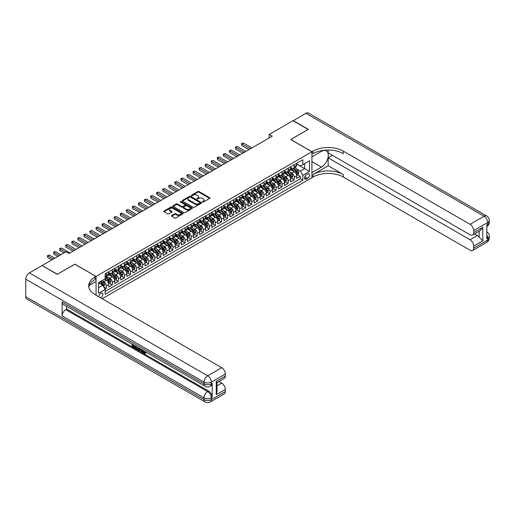 <?xml version="1.0" encoding="UTF-8"?>
<svg xmlns="http://www.w3.org/2000/svg" width="515" height="515" viewBox="0 0 515 515"><rect width="100%" height="100%" fill="white"/><g stroke="black" fill="none" stroke-linecap="round" stroke-linejoin="round"><path stroke-width="0.77" d="M202.556 202.054A0.592 0.341 0 0 0 203.386 202.054L209.714 198.404A0.843 0.483 0 0 0 209.959 198.063A0.843 0.483 0 0 0 209.714 197.721L198.996 191.535A0.843 0.483 0 0 0 197.805 191.535L191.483 195.185A0.592 0.341 0 0 0 192.314 195.668L193.138 195.191A2.691 1.558 0 0 1 196.942 195.191L197.837 195.706A2.691 1.558 0 0 1 198.629 196.807A2.691 1.558 0 0 1 197.837 197.908L197.02 198.378A0.592 0.341 0 0 0 197.85 198.861L198.668 198.391A2.691 1.558 0 0 1 202.479 198.391L203.374 198.906A2.691 1.558 0 0 1 204.159 200A2.691 1.558 0 0 1 203.374 201.101L202.556 201.577A0.592 0.341 0 0 0 202.556 202.054L202.556 201.577M100.721 297.857A2.742 1.584 120 0 0 100.908 297.76A2.742 1.584 120 0 0 102.704 295.34A2.742 1.584 120 0 0 102.279 293.144A2.742 1.584 120 0 0 100.908 293.28A2.742 1.584 120 0 0 98.977 296.852M171.682 215.521A0.843 0.483 0 0 0 171.431 215.862A0.843 0.483 0 0 0 171.682 216.203L174.682 217.942A0.843 0.483 0 0 0 175.873 217.942L182.896 213.886A0.843 0.483 0 0 0 183.147 213.545A0.843 0.483 0 0 0 182.896 213.197L172.184 207.011A0.843 0.483 0 0 0 170.993 207.011L163.97 211.066A0.843 0.483 0 0 0 163.725 211.414A0.843 0.483 0 0 0 163.97 211.755L167.6 213.854A0.843 0.483 0 0 0 168.791 213.854L171.798 212.116A0.843 0.483 0 0 0 172.042 211.774A0.843 0.483 0 0 0 171.798 211.427L169.995 210.39A2.253 1.3 0 0 1 169.338 209.47A2.253 1.3 0 0 1 170.729 208.272A2.253 1.3 0 0 1 173.182 208.549L180.237 212.624A2.253 1.3 0 0 1 180.894 213.545A2.253 1.3 0 0 1 179.503 214.742A2.253 1.3 0 0 1 177.051 214.459L175.873 213.783A0.843 0.483 0 0 0 174.682 213.783L171.682 215.521L171.682 216.203L174.682 214.485L174.682 213.783M74.836 264.221L57.403 274.218L42.243 265.676M74.836 264.15L96.06 276.407L311.929 151.777L311.929 177.681L102.247 298.739M42.243 265.463L66.042 251.726L69.074 253.477L272.21 136.198L269.178 134.447L292.977 120.703L308.137 129.458L290.705 139.52L311.929 151.777M193.196 207.255A0.843 0.483 0 0 0 194.387 207.255L201.41 203.2A0.843 0.483 0 0 0 201.655 202.859A0.843 0.483 0 0 0 201.41 202.511L190.698 196.324A0.843 0.483 0 0 0 189.507 196.324L182.484 200.38A0.843 0.483 0 0 0 182.233 200.728A0.843 0.483 0 0 0 182.484 201.069L193.196 207.255M180.662 202.183A0.592 0.341 0 0 1 181.261 202.266L181.261 201.565L192.153 207.854A0.843 0.483 0 0 1 192.398 208.202A0.843 0.483 0 0 1 192.153 208.543L185.13 212.598A0.843 0.483 0 0 1 183.939 212.598L173.227 206.412L176.233 204.687L176.233 203.992L173.227 205.723A0.843 0.483 0 0 0 172.982 206.071A0.843 0.483 0 0 0 173.227 206.412L173.227 205.723M176.233 204.687A0.843 0.483 0 0 1 177.424 204.687L177.424 203.992A0.843 0.483 0 0 0 176.233 203.992M177.424 203.992L181.769 206.496A0.843 0.483 0 0 0 182.96 206.496L184.949 205.35A0.843 0.483 0 0 0 185.2 205.002A0.843 0.483 0 0 0 184.949 204.661L180.43 202.047A0.592 0.341 0 0 1 181.261 201.565M104.989 289.14L106.245 288.413L103.727 286.958M102.298 280.778L103.818 281.654A3.431 1.983 60 0 1 106.245 285.857L108.671 284.454L108.671 287.01L112.309 284.911L109.553 283.321M108.362 277.276L109.882 278.158A3.431 1.983 60 0 1 112.309 282.355L114.736 280.958L114.736 283.514L118.373 281.409L115.611 279.819M114.427 273.774L115.946 274.656A3.431 1.983 60 0 1 118.373 278.853L120.8 277.456L120.8 280.012L124.437 277.907L121.675 276.317M120.491 270.272L122.01 271.154A3.431 1.983 60 0 1 124.437 275.351L126.864 273.954L126.864 276.51L130.501 274.411L127.739 272.815M126.555 266.776L128.074 267.652A3.431 1.983 60 0 1 130.501 271.856L132.928 270.452L132.928 273.008L136.565 270.909L133.803 269.313M132.619 263.274L134.138 264.15A3.431 1.983 60 0 1 136.565 268.354L138.992 266.95L138.992 269.506L142.629 267.407L139.868 265.817M138.677 259.772L140.202 260.648A3.431 1.983 60 0 1 142.629 264.852L145.056 263.455L145.056 266.01L148.693 263.905L145.932 262.315M144.741 256.27L146.266 257.152A3.431 1.983 60 0 1 148.693 261.35L151.114 259.953L151.114 262.508L154.758 260.403L151.996 258.813M150.805 252.768L152.331 253.65A3.431 1.983 60 0 1 154.758 257.848L157.178 256.451L157.178 259.006L160.822 256.908L158.06 255.311M156.869 249.266L158.395 250.148A3.431 1.983 60 0 1 160.822 254.352L163.242 252.949L163.242 255.504L166.879 253.406L164.124 251.809M162.933 245.771L164.459 246.646A3.431 1.983 60 0 1 166.879 250.85L169.306 249.447L169.306 252.002L172.943 249.904L170.188 248.307M168.997 242.269L170.523 243.144A3.431 1.983 60 0 1 172.943 247.348L175.37 245.945L175.37 248.5L179.008 246.402L176.252 244.812M175.061 238.767L176.587 239.649A3.431 1.983 60 0 1 179.008 243.846L181.434 242.449L181.434 245.005L185.072 242.9L182.316 241.31M181.126 235.265L182.651 236.147A3.431 1.983 60 0 1 185.072 240.344L187.499 238.947L187.499 241.503L191.136 239.398L188.381 237.808M187.19 231.763L188.709 232.645A3.431 1.983 60 0 1 191.136 236.842L193.563 235.445L193.563 238.001L197.2 235.902L194.445 234.306M193.254 228.267L194.773 229.143A3.431 1.983 60 0 1 197.2 233.347L199.627 231.943L199.627 234.499L203.264 232.4L200.509 230.804M199.318 224.765L200.837 225.641A3.431 1.983 60 0 1 203.264 229.845L205.691 228.441L205.691 230.997L209.328 228.898L206.567 227.308M205.382 221.263L206.901 222.139A3.431 1.983 60 0 1 209.328 226.343L211.755 224.939L211.755 227.495L215.392 225.396L212.631 223.806M211.446 217.761L212.965 218.643A3.431 1.983 60 0 1 215.392 222.841L217.819 221.444L217.819 223.999L221.456 221.894L218.695 220.304M217.51 214.259L219.03 215.141A3.431 1.983 60 0 1 221.456 219.339L223.883 217.942L223.883 220.497L227.521 218.399L224.759 216.802M223.574 210.757L225.094 211.639A3.431 1.983 60 0 1 227.521 215.843L229.948 214.44L229.948 216.995L233.585 214.897L230.823 213.3M229.632 207.262L231.158 208.137A3.431 1.983 60 0 1 233.585 212.341L236.012 210.938L236.012 213.493L239.649 211.395L236.887 209.798M235.696 203.76L237.222 204.635A3.431 1.983 60 0 1 239.649 208.839L242.069 207.436L242.069 209.991L245.713 207.893L242.951 206.303M241.76 200.258L243.286 201.133A3.431 1.983 60 0 1 245.713 205.337L248.133 203.94L248.133 206.496L251.777 204.391L249.015 202.801M247.824 196.756L249.35 197.638A3.431 1.983 60 0 1 251.777 201.835L254.198 200.438L254.198 202.994L257.835 200.889L255.08 199.299M253.889 193.254L255.414 194.136A3.431 1.983 60 0 1 257.835 198.333L260.262 196.936L260.262 199.492L263.899 197.393L261.144 195.797M259.953 189.752L261.478 190.634A3.431 1.983 60 0 1 263.899 194.837L266.326 193.434L266.326 195.99L269.963 193.891L267.208 192.295M266.017 186.256L267.543 187.132A3.431 1.983 60 0 1 269.963 191.335L272.39 189.932L272.39 192.488L276.027 190.389L273.272 188.799M272.081 182.754L273.607 183.63A3.431 1.983 60 0 1 276.027 187.833L278.454 186.43L278.454 188.986L282.091 186.887L279.336 185.297M278.145 179.252L279.664 180.134A3.431 1.983 60 0 1 282.091 184.331L284.518 182.934L284.518 185.49L288.155 183.385L285.4 181.795M284.209 175.75L285.728 176.632A3.431 1.983 60 0 1 288.155 180.829L290.582 179.432L290.582 181.988L294.22 179.889L294.22 177.334A3.431 1.983 -120 0 0 291.793 173.13L290.273 172.248M291.464 178.293L294.22 179.889M108.671 284.454A3.431 1.983 -120 0 0 106.245 280.257L104.429 279.207M114.736 280.958A3.431 1.983 -120 0 0 112.309 276.755L108.562 274.592M120.8 277.456A3.431 1.983 -120 0 0 118.373 273.253L114.626 271.09M126.864 273.954A3.431 1.983 -120 0 0 124.437 269.751L120.684 267.588M132.928 270.452A3.431 1.983 -120 0 0 130.501 266.255L126.748 264.086M138.992 266.95A3.431 1.983 -120 0 0 136.565 262.753L132.812 260.584M145.056 263.455A3.431 1.983 -120 0 0 142.629 259.251L138.876 257.088M151.114 259.953A3.431 1.983 -120 0 0 148.693 255.749L144.94 253.586M157.178 256.451A3.431 1.983 -120 0 0 154.758 252.247L151.004 250.084M163.242 252.949A3.431 1.983 -120 0 0 160.822 248.745L157.069 246.582M169.306 249.447A3.431 1.983 -120 0 0 166.879 245.249L163.133 243.08M175.37 245.945A3.431 1.983 -120 0 0 172.943 241.747L169.197 239.584M181.434 242.449A3.431 1.983 -120 0 0 179.008 238.245L175.261 236.082M187.499 238.947A3.431 1.983 -120 0 0 185.072 234.743L181.325 232.58M193.563 235.445A3.431 1.983 -120 0 0 191.136 231.241L187.389 229.078M199.627 231.943A3.431 1.983 -120 0 0 197.2 227.746L193.453 225.576M205.691 228.441A3.431 1.983 -120 0 0 203.264 224.244L199.517 222.074M211.755 224.939A3.431 1.983 -120 0 0 209.328 220.742L205.582 218.579M217.819 221.444A3.431 1.983 -120 0 0 215.392 217.24L211.639 215.077M223.883 217.942A3.431 1.983 -120 0 0 221.456 213.738L217.703 211.575M229.948 214.44A3.431 1.983 -120 0 0 227.521 210.236L223.768 208.073M236.012 210.938A3.431 1.983 -120 0 0 233.585 206.74L229.832 204.571M242.069 207.436A3.431 1.983 -120 0 0 239.649 203.238L235.896 201.069M248.133 203.94A3.431 1.983 -120 0 0 245.713 199.736L241.96 197.573M254.198 200.438A3.431 1.983 -120 0 0 251.777 196.234L248.024 194.071M260.262 196.936A3.431 1.983 -120 0 0 257.835 192.732L254.088 190.569M266.326 193.434A3.431 1.983 -120 0 0 263.899 189.237L260.152 187.067M272.39 189.932A3.431 1.983 -120 0 0 269.963 185.735L266.216 183.565M278.454 186.43A3.431 1.983 -120 0 0 276.027 182.233L272.281 180.07M284.518 182.934A3.431 1.983 -120 0 0 282.091 178.731L278.345 176.568M290.582 179.432A3.431 1.983 -120 0 0 288.155 175.229L284.409 173.066M307.745 173.935L306.406 174.707A2.659 1.532 120 0 0 304.674 177.051A2.659 1.532 120 0 0 305.08 179.175A2.659 1.532 120 0 0 306.406 179.046L307.745 178.274A2.659 1.532 120 0 0 309.476 175.93A2.659 1.532 120 0 0 309.071 173.806A2.659 1.532 120 0 0 307.745 173.935M96.06 295.166L96.06 276.407M98.481 287.679L102.73 285.226L105.157 289.43L105.157 294.329L302.833 180.199L302.833 175.3L300.406 171.102L296.337 168.753M105.157 289.43L98.481 293.28L98.481 282.638L105.157 278.782L105.157 273.883L302.833 159.759L302.833 164.658L309.502 160.809L309.502 171.45L302.833 175.3M108.671 272.416L109.882 273.111A3.431 1.983 60 0 0 111.601 273.285L114.027 271.881A3.431 1.983 -120 0 0 114.736 270.311L114.736 268.354M114.736 268.914L115.946 269.615A3.431 1.983 60 0 0 117.665 269.783L120.085 268.379A3.431 1.983 -120 0 0 120.8 266.815L120.8 264.852M120.8 265.412L122.01 266.113A3.431 1.983 60 0 0 123.729 266.281L126.149 264.884A3.431 1.983 -120 0 0 126.864 263.313L126.864 261.35M126.864 261.91L128.074 262.611A3.431 1.983 60 0 0 129.793 262.779L132.213 261.382A3.431 1.983 -120 0 0 132.928 259.811L132.928 257.848M132.928 258.408L134.138 259.109A3.431 1.983 60 0 0 135.851 259.283L138.278 257.88A3.431 1.983 -120 0 0 138.992 256.309L138.992 254.352M138.992 254.912L140.202 255.607A3.431 1.983 60 0 0 141.915 255.781L144.342 254.378A3.431 1.983 -120 0 0 145.056 252.807L145.056 250.85M145.056 251.41L146.266 252.112A3.431 1.983 60 0 0 147.979 252.279L150.406 250.876A3.431 1.983 -120 0 0 151.114 249.305L151.114 247.348M151.114 247.908L152.331 248.61A3.431 1.983 60 0 0 154.043 248.777L156.47 247.38A3.431 1.983 -120 0 0 157.178 245.81L157.178 243.846M157.178 244.406L158.395 245.108A3.431 1.983 60 0 0 160.107 245.275L162.534 243.878A3.431 1.983 -120 0 0 163.242 242.308L163.242 240.344M163.242 240.904L164.459 241.606A3.431 1.983 60 0 0 166.171 241.773L168.598 240.376A3.431 1.983 -120 0 0 169.306 238.805L169.306 236.842M169.306 237.402L170.523 238.104A3.431 1.983 60 0 0 172.235 238.278L174.662 236.874A3.431 1.983 -120 0 0 175.37 235.304L175.37 233.347M175.37 233.907L176.587 234.602A3.431 1.983 60 0 0 178.299 234.776L180.726 233.372A3.431 1.983 -120 0 0 181.434 231.802L181.434 229.845M181.434 230.405L182.651 231.106A3.431 1.983 60 0 0 184.364 231.274L186.791 229.87A3.431 1.983 -120 0 0 187.499 228.306L187.499 226.343M187.499 226.903L188.709 227.604A3.431 1.983 60 0 0 190.428 227.772L192.855 226.375A3.431 1.983 -120 0 0 193.563 224.804L193.563 222.841M193.563 223.401L194.773 224.102A3.431 1.983 60 0 0 196.492 224.27L198.919 222.873A3.431 1.983 -120 0 0 199.627 221.302L199.627 219.339M199.627 219.899L200.837 220.6A3.431 1.983 60 0 0 202.556 220.774L204.983 219.371A3.431 1.983 -120 0 0 205.691 217.8L205.691 215.843M205.691 216.403L206.901 217.098A3.431 1.983 60 0 0 208.62 217.272L211.041 215.869A3.431 1.983 -120 0 0 211.755 214.298L211.755 212.341M211.755 212.901L212.965 213.596A3.431 1.983 60 0 0 214.684 213.77L217.105 212.367A3.431 1.983 -120 0 0 217.819 210.796L217.819 208.839M217.819 209.399L219.03 210.101A3.431 1.983 60 0 0 220.748 210.268L223.169 208.871A3.431 1.983 -120 0 0 223.883 207.3L223.883 205.337M223.883 205.897L225.094 206.599A3.431 1.983 60 0 0 226.806 206.766L229.233 205.369A3.431 1.983 -120 0 0 229.948 203.798L229.948 201.835M229.948 202.395L231.158 203.097A3.431 1.983 60 0 0 232.87 203.264L235.297 201.867A3.431 1.983 -120 0 0 236.012 200.296L236.012 198.333M236.012 198.893L237.222 199.595A3.431 1.983 60 0 0 238.934 199.769L241.361 198.365A3.431 1.983 -120 0 0 242.069 196.794L242.069 194.837M242.069 195.397L243.286 196.093A3.431 1.983 60 0 0 244.998 196.267L247.425 194.863A3.431 1.983 -120 0 0 248.133 193.292L248.133 191.335M248.133 191.895L249.35 192.597A3.431 1.983 60 0 0 251.063 192.764L253.489 191.361A3.431 1.983 -120 0 0 254.198 189.797L254.198 187.833M254.198 188.393L255.414 189.095A3.431 1.983 60 0 0 257.127 189.263L259.554 187.866A3.431 1.983 -120 0 0 260.262 186.295L260.262 184.331M260.262 184.891L261.478 185.593A3.431 1.983 60 0 0 263.191 185.761L265.618 184.364A3.431 1.983 -120 0 0 266.326 182.793L266.326 180.829M266.326 181.389L267.543 182.091A3.431 1.983 60 0 0 269.255 182.259L271.682 180.862A3.431 1.983 -120 0 0 272.39 179.291L272.39 177.327M272.39 177.894L273.607 178.589A3.431 1.983 60 0 0 275.319 178.763L277.746 177.36A3.431 1.983 -120 0 0 278.454 175.789L278.454 173.832M278.454 174.392L279.664 175.087A3.431 1.983 60 0 0 281.383 175.261L283.81 173.858A3.431 1.983 -120 0 0 284.518 172.287L284.518 170.33M284.518 170.89L285.728 171.592A3.431 1.983 60 0 0 287.447 171.759L289.874 170.362A3.431 1.983 -120 0 0 290.582 168.791L290.582 166.828M105.157 291.387L300.284 178.731L300.284 176.388L296.646 178.486L296.646 175.93A3.431 1.983 -120 0 0 294.22 171.727L290.473 169.564M290.582 167.388L291.793 168.09A3.431 1.983 -120 0 0 293.511 168.257A3.431 1.983 -120 0 0 294.22 166.686L294.22 164.729M293.511 168.257L295.938 166.86A3.431 1.983 -120 0 0 296.646 165.289L296.646 163.326M106.245 273.253L106.245 275.216A3.431 1.983 60 0 1 105.536 276.787A3.431 1.983 60 0 1 105.157 276.922M105.536 276.787L107.963 275.383A3.431 1.983 -120 0 0 108.671 273.813L108.671 271.856M112.309 269.751L112.309 271.714A3.431 1.983 60 0 1 111.601 273.285M118.373 266.255L118.373 268.212A3.431 1.983 60 0 1 117.665 269.783M124.437 262.753L124.437 264.71A3.431 1.983 60 0 1 123.729 266.281M130.501 259.251L130.501 261.208A3.431 1.983 60 0 1 129.793 262.779M136.565 255.749L136.565 257.712A3.431 1.983 60 0 1 135.851 259.283M142.629 252.247L142.629 254.21A3.431 1.983 60 0 1 141.915 255.781M148.693 248.745L148.693 250.708A3.431 1.983 60 0 1 147.979 252.279M154.758 245.249L154.758 247.206A3.431 1.983 60 0 1 154.043 248.777M160.822 241.747L160.822 243.704A3.431 1.983 60 0 1 160.107 245.275M166.879 238.245L166.879 240.209A3.431 1.983 60 0 1 166.171 241.773M172.943 234.743L172.943 236.707A3.431 1.983 60 0 1 172.235 238.278M179.008 231.241L179.008 233.205A3.431 1.983 60 0 1 178.299 234.776M185.072 227.746L185.072 229.703A3.431 1.983 60 0 1 184.364 231.274M191.136 224.244L191.136 226.201A3.431 1.983 60 0 1 190.428 227.772M197.2 220.742L197.2 222.699A3.431 1.983 60 0 1 196.492 224.27M203.264 217.24L203.264 219.203A3.431 1.983 60 0 1 202.556 220.774M209.328 213.738L209.328 215.701A3.431 1.983 60 0 1 208.62 217.272M215.392 210.236L215.392 212.199A3.431 1.983 60 0 1 214.684 213.77M221.456 206.74L221.456 208.697A3.431 1.983 60 0 1 220.748 210.268M227.521 203.238L227.521 205.195A3.431 1.983 60 0 1 226.806 206.766M233.585 199.736L233.585 201.693A3.431 1.983 60 0 1 232.87 203.264M239.649 196.234L239.649 198.198A3.431 1.983 60 0 1 238.934 199.769M245.713 192.732L245.713 194.696A3.431 1.983 60 0 1 244.998 196.267M251.777 189.23L251.777 191.194A3.431 1.983 60 0 1 251.063 192.764M257.835 185.735L257.835 187.692A3.431 1.983 60 0 1 257.127 189.263M263.899 182.233L263.899 184.19A3.431 1.983 60 0 1 263.191 185.761M269.963 178.731L269.963 180.694A3.431 1.983 60 0 1 269.255 182.259M276.027 175.229L276.027 177.192A3.431 1.983 60 0 1 275.319 178.763M282.091 171.727L282.091 173.69A3.431 1.983 60 0 1 281.383 175.261M288.155 168.231L288.155 170.188A3.431 1.983 60 0 1 287.447 171.759M288.155 180.829L288.155 183.385M282.091 184.331L282.091 186.887M276.027 187.833L276.027 190.389M269.963 191.335L269.963 193.891M263.899 194.837L263.899 197.393M257.835 198.333L257.835 200.889M251.777 201.835L251.777 204.391M245.713 205.337L245.713 207.893M239.649 208.839L239.649 211.395M233.585 212.341L233.585 214.897M227.521 215.843L227.521 218.399M221.456 219.339L221.456 221.894M215.392 222.841L215.392 225.396M209.328 226.343L209.328 228.898M203.264 229.845L203.264 232.4M197.2 233.347L197.2 235.902M191.136 236.842L191.136 239.398M185.072 240.344L185.072 242.9M179.008 243.846L179.008 246.402M172.943 247.348L172.943 249.904M166.879 250.85L166.879 253.406M160.822 254.352L160.822 256.908M154.758 257.848L154.758 260.403M148.693 261.35L148.693 263.905M142.629 264.852L142.629 267.407M136.565 268.354L136.565 270.909M130.501 271.856L130.501 274.411M124.437 275.351L124.437 277.907M118.373 278.853L118.373 281.409M112.309 282.355L112.309 284.911M106.245 285.857L106.245 288.413M102.73 285.226L98.481 282.774M300.406 171.102L304.648 168.65L304.648 163.609L309.502 160.809M296.646 164.028L309.502 171.45M296.646 163.886L300.406 166.055L302.833 164.658M269.178 134.447L269.178 137.949M297.522 174.791L300.284 176.388M300.284 178.731L302.833 180.199M202.788 202.138L203.374 201.803A2.691 1.558 0 0 0 204.159 200.702L204.159 200M198.629 196.807L198.629 197.509A2.691 1.558 0 0 1 197.837 198.61L197.251 198.945M209.714 197.721L209.714 198.404L198.996 192.23A0.843 0.483 0 0 0 197.805 192.23L191.722 195.745M201.41 202.511L201.41 203.2L190.698 197.026A0.843 0.483 0 0 0 189.507 197.026L182.49 201.075M199.923 203.097A0.592 0.341 0 0 0 199.923 202.614L190.518 197.187A0.592 0.341 0 0 0 189.681 197.187L188.818 197.683A2.691 1.558 0 0 0 188.033 198.784A2.691 1.558 0 0 0 188.818 199.884L195.249 203.592A2.691 1.558 0 0 0 199.06 203.592L199.923 203.097L199.923 203.798A0.592 0.341 0 0 0 200.09 203.554L200.09 202.859M188.033 198.784L188.033 199.485A2.691 1.558 0 0 0 188.818 200.586L188.818 199.884M199.923 203.798L199.06 204.294A2.691 1.558 0 0 1 195.249 204.294L188.818 200.586M177.424 204.687L181.769 207.197A0.843 0.483 0 0 0 182.96 207.197L184.949 206.045A0.843 0.483 0 0 0 185.2 205.704L185.2 205.002M181.261 202.266L192.14 208.549M186.276 209.103A2.253 1.3 0 0 0 188.728 209.38A2.253 1.3 0 0 0 190.119 208.182A2.253 1.3 0 0 0 189.462 207.262L186.977 205.826A0.843 0.483 0 0 0 185.786 205.826L183.791 206.978A0.843 0.483 0 0 0 183.546 207.32A0.843 0.483 0 0 0 183.791 207.667L186.276 209.103L186.276 209.798A2.253 1.3 0 0 0 188.728 210.081A2.253 1.3 0 0 0 190.119 208.884L190.119 208.182M183.546 207.32L183.546 208.021A0.843 0.483 0 0 0 183.791 208.369L183.791 207.667M186.276 209.798L183.791 208.369M180.894 213.545L180.894 214.24A2.253 1.3 0 0 1 179.503 215.444A2.253 1.3 0 0 1 177.051 215.161L175.873 214.485A0.843 0.483 0 0 0 174.682 214.485M169.338 209.47L169.338 210.172A2.253 1.3 0 0 0 169.995 211.092L169.995 210.39M171.798 211.427L171.798 212.116L169.995 211.092M182.896 213.197L182.896 213.886L172.184 207.712A0.843 0.483 0 0 0 170.993 207.712L163.982 211.762M296.595 175.332L298.159 174.424L298.771 172.673A2.272 1.313 -120 0 0 297.882 170.542L295.114 167.33M294.554 171.952L291.271 168.148A6.56 3.785 -120 0 0 290.582 167.427M292.758 170.883L290.917 168.759A5.446 3.142 -120 0 0 290.582 168.392M251.893 147.921L243.318 142.97L241.799 143.846L241.799 145.597L248.861 149.672M293.202 168.379L296.003 171.624A2.272 1.313 60 0 1 296.814 173.195L297.541 172.77A2.272 1.313 -120 0 0 296.73 171.205L293.962 167.999M293.363 168.328L296.376 171.817A1.159 0.67 60 0 1 296.666 172.268L297.541 172.77M241.799 145.597L241.464 143.653L250.38 148.796M241.464 143.653L243.318 142.97M293.157 120.813L305.833 113.281L484.106 216.21A5.144 2.968 120 0 1 486.675 215.952A5.144 5.144 0 0 1 489.25 220.407A5.144 2.968 180 0 1 487.744 222.506L473.703 230.611A5.144 2.968 -120 0 0 470.066 224.315L484.106 216.21A5.144 2.968 60 0 1 487.744 222.506L487.744 224.257L486.836 224.785L486.836 238.786L487.744 238.265L487.744 240.016A5.144 2.968 60 0 1 486.675 242.372L472.641 250.47A5.144 2.968 -120 0 0 473.703 248.121L487.744 240.016A5.144 2.968 0 0 0 489.25 237.911A5.144 5.144 0 0 1 486.675 242.372M293.157 120.6L308.318 129.349L290.763 139.559M311.929 172.538L321.476 167.092A9.65 5.568 120 0 0 327.778 158.588A9.65 5.568 120 0 0 326.298 150.856A9.65 5.568 120 0 0 321.476 151.339L311.987 156.817L311.987 151.738L313.017 151.146A21.437 12.379 180 0 1 343.338 151.146L470.066 224.315M311.987 172.57L311.987 177.643L313.017 177.051A21.437 12.379 180 0 1 343.338 177.051L470.066 250.219A5.144 2.968 -120 0 0 472.641 250.47M328.177 165.779L313.017 174.527A21.437 12.379 180 0 1 343.338 174.527L328.177 165.779L328.177 157.828L332.484 155.343M328.177 150.039L328.177 152.858L470.066 234.782A5.144 2.968 -120 0 0 472.641 235.033A5.144 2.968 -120 0 0 473.703 232.677L482.8 227.43L482.8 240.801L479.162 237.164L479.162 231.267M482.8 240.801L473.703 246.054L473.703 248.121M473.703 246.054A5.144 2.968 -120 0 0 470.066 239.752L477.341 235.548A5.144 2.968 60 0 1 479.162 237.164M328.177 157.828L470.066 239.752M305.833 113.281A5.144 2.968 -60 0 1 308.408 113.03L486.675 215.952M290.763 139.488L311.987 151.738M473.703 230.611L473.703 232.677M474.547 233.932L477.341 235.548M313.017 151.146L313.017 153.663A21.437 12.379 180 0 1 343.338 153.663L343.338 151.146M472.641 235.033L480.077 230.739L482.8 227.43M142.81 350.264L142.758 350.773L143.228 350.503L144.792 352.994M142.758 350.773L143.885 353.123L145.391 352.382L145.906 352.814L144.992 353.773L143.936 353.638L142.288 349.962M139.842 349.93L139.121 350.805L138.58 350.49L139.494 348.346M141.805 349.685L142.533 352.215L142.043 352.492L141.503 352.176L141.084 350.644L139.539 349.749L139.121 350.805M133.076 345.378L133.076 346.267L135.226 347.509L135.226 347.992L134.737 348.275L132.078 346.737L132.078 344.065M134.988 345.745L134.505 346.202L132.593 345.095L132.593 346.55L133.076 346.267M62.135 301.945L204.024 383.862A5.144 2.968 120 0 0 205.086 386.218L63.197 304.301A5.144 2.968 -60 0 1 62.135 301.945L62.135 315.946A5.144 2.968 -60 0 1 65.772 309.644L66.68 309.122L208.569 391.04A5.144 2.968 60 0 1 212.206 397.342L212.206 383.34A5.144 2.968 60 0 1 211.144 385.69L210.236 386.218A5.144 2.968 -120 0 0 211.298 383.862L212.206 383.34M66.68 309.122L66.68 306.309M138.908 348.011L138.406 349.382L136.739 349.428L135.439 348.674L135.439 346.003M57.223 274.321L74.778 264.189L95.996 276.439L94.966 277.031A21.437 12.379 -0 0 0 88.689 285.786A21.437 12.379 -0 0 0 94.966 294.541L221.701 367.704A5.144 2.968 60 0 1 225.338 374.006L211.298 382.111L211.298 383.862A5.144 2.968 -0 0 1 204.024 383.862L204.024 382.111L25.75 279.188A5.144 2.968 -60 0 1 29.387 272.886L42.063 265.566L57.223 274.321M95.996 276.439L95.996 281.518L89.295 285.387M216.242 381.325L216.995 382.465L216.995 391.458L216.242 394.696L216.242 381.325L225.338 376.072L225.338 374.006M225.338 376.072A5.144 2.968 60 0 1 224.27 378.428L216.995 382.632M25.75 296.692L204.024 399.614A5.144 2.968 120 0 0 205.086 401.97L26.819 299.048A5.144 2.968 -60 0 1 25.75 296.692L25.75 279.188M218.901 381.531L221.701 383.147A5.144 2.968 60 0 1 225.338 389.449L216.242 394.696M212.206 397.342L211.298 397.863L211.298 399.614L225.338 391.509L225.338 389.449M225.338 391.509A5.144 2.968 60 0 1 224.27 393.866L210.236 401.97A5.144 2.968 -120 0 0 211.298 399.614A5.144 2.968 -0 0 1 204.024 399.614L204.024 397.863L62.135 315.946M94.966 277.031L94.966 279.555A21.437 12.379 -0 0 0 88.799 287.048M132.593 346.55L134.737 347.786L135.226 347.509M134.737 347.786L134.737 348.275M132.593 344.361L134.718 345.591M134.505 345.713L134.505 346.202M138.387 347.709L137.917 349.666M135.954 346.299L135.954 348.488L137.563 349.119L137.872 347.413M138.426 348.275L138.895 348.005M136.436 346.582L136.436 348.211L138.046 348.842M135.954 348.488L136.436 348.211M136.7 348.919L137.183 348.642M141.129 349.292L142.043 352.492M139.977 348.629L139.694 349.357L140.93 350.071L140.647 349.016M140.286 348.803L140.756 349.408M139.694 349.357L140.177 349.073M143.885 353.123L144.374 352.846M144.593 353.213L144.908 352.659L145.417 353.097L145.906 352.814M145.417 353.097L144.992 353.773M290.531 178.834L292.095 177.926L292.707 176.175A2.272 1.313 -120 0 0 291.818 174.044L289.05 170.832M288.497 175.454L285.207 171.649A6.56 3.785 -120 0 0 284.518 170.929M286.694 174.385L284.853 172.255A5.446 3.142 -120 0 0 284.518 171.888M245.829 151.423L237.254 146.472L235.735 147.348L235.735 149.099L242.797 153.174M287.138 171.881L289.939 175.126A2.272 1.313 60 0 1 290.75 176.69L291.477 176.272A2.272 1.313 -120 0 0 290.666 174.707L287.898 171.501M287.299 171.83L290.312 175.312A1.159 0.67 60 0 1 290.602 175.77L291.477 176.272M235.735 149.099L235.4 147.155L244.316 152.298M235.4 147.155L237.254 146.472M284.467 182.329L286.031 181.428L286.643 179.677A2.272 1.313 -120 0 0 285.754 177.54L282.986 174.334M282.432 178.95L279.143 175.151A6.56 3.785 -120 0 0 278.454 174.43M280.63 177.887L278.789 175.757A5.446 3.142 -120 0 0 278.454 175.39M239.771 154.925L231.19 149.974L229.671 150.85L229.671 152.595L236.739 156.676M281.074 175.383L283.874 178.628A2.272 1.313 60 0 1 284.686 180.192L285.413 179.774A2.272 1.313 -120 0 0 284.602 178.209L281.834 174.997M281.235 175.332L284.248 178.814A1.159 0.67 60 0 1 284.544 179.272L285.413 179.774M229.671 152.595L229.336 150.657L238.252 155.8M229.336 150.657L231.19 149.974M278.403 185.831L279.973 184.93L280.578 183.179A2.272 1.313 -120 0 0 279.69 181.042L276.922 177.836M276.368 182.452L273.079 178.647A6.56 3.785 -120 0 0 272.39 177.926M274.566 181.383L272.725 179.259A5.446 3.142 -120 0 0 272.39 178.892M233.707 158.427L225.126 153.47L223.607 154.346L223.607 156.096L230.675 160.178M275.01 178.885L277.81 182.13A2.272 1.313 60 0 1 278.621 183.694L279.349 183.276A2.272 1.313 -120 0 0 278.538 181.711L275.77 178.499M275.177 178.834L278.184 182.316A1.159 0.67 60 0 1 278.48 182.767L279.349 183.276M223.607 156.096L223.272 154.152L232.188 159.302M223.272 154.152L225.126 153.47M272.338 189.333L273.909 188.426L274.514 186.681A2.272 1.313 -120 0 0 273.626 184.544L270.858 181.338M270.304 185.954L267.015 182.149A6.56 3.785 -120 0 0 266.326 181.428M268.502 184.885L266.661 182.761A5.446 3.142 -120 0 0 266.326 182.394M227.643 161.929L219.062 156.972L217.542 157.847L217.542 159.599L224.611 163.68M268.946 182.387L271.746 185.632A2.272 1.313 60 0 1 272.557 187.196L273.285 186.778A2.272 1.313 -120 0 0 272.474 185.207L269.706 182.001M269.113 182.329L272.12 185.818A1.159 0.67 60 0 1 272.416 186.269L273.285 186.778M217.542 159.599L217.214 157.654L226.124 162.804M217.214 157.654L219.062 156.972M266.274 192.835L267.845 191.928L268.45 190.177A2.272 1.313 -120 0 0 267.562 188.046L264.794 184.84M264.24 189.456L260.951 185.651A6.56 3.785 -120 0 0 260.262 184.93M262.438 188.387L260.596 186.263A5.446 3.142 -120 0 0 260.262 185.896M221.579 165.431L212.998 160.474L211.478 161.35L211.478 163.101L218.547 167.175M262.882 185.883L265.682 189.127A2.272 1.313 60 0 1 266.493 190.698L267.221 190.273A2.272 1.313 -120 0 0 266.409 188.709L263.641 185.503M263.049 185.831L266.055 189.32A1.159 0.67 60 0 1 266.352 189.771L267.221 190.273M211.478 163.101L211.15 161.156L220.059 166.3M211.15 161.156L212.998 160.474M260.21 196.337L261.781 195.43L262.386 193.679A2.272 1.313 -120 0 0 261.498 191.548L258.73 188.336M258.176 192.958L254.886 189.153A6.56 3.785 -120 0 0 254.198 188.432M256.373 191.889L254.532 189.758A5.446 3.142 -120 0 0 254.198 189.398M215.515 168.926L206.933 163.976L205.414 164.851L205.414 166.603L212.483 170.677M256.818 189.385L259.618 192.629A2.272 1.313 60 0 1 260.429 194.194L261.156 193.775A2.272 1.313 -120 0 0 260.345 192.211L257.577 189.005M256.985 189.333L259.991 192.822A1.159 0.67 60 0 1 260.287 193.273L261.156 193.775M205.414 166.603L205.086 164.658L213.995 169.802M205.086 164.658L206.933 163.976M254.146 199.833L255.717 198.932L256.322 197.181A2.272 1.313 -120 0 0 255.44 195.05L252.665 191.838M252.112 196.46L248.829 192.655A6.56 3.785 -120 0 0 248.133 191.934M250.309 195.391L248.475 193.26A5.446 3.142 -120 0 0 248.133 192.893M209.451 172.428L200.869 167.478L199.357 168.353L199.357 170.105L206.418 174.179M250.754 192.887L253.56 196.131A2.272 1.313 60 0 1 254.365 197.696L255.092 197.277A2.272 1.313 -120 0 0 254.288 195.713L251.513 192.507M250.921 192.835L253.934 196.318A1.159 0.67 60 0 1 254.223 196.775L255.092 197.277M199.357 170.105L199.022 168.16L207.931 173.304M199.022 168.16L200.869 167.478M248.082 203.335L249.653 202.434L250.258 200.683A2.272 1.313 -120 0 0 249.376 198.545L246.601 195.34M246.048 199.955L242.765 196.151A6.56 3.785 -120 0 0 242.069 195.43M244.245 198.893L242.411 196.762A5.446 3.142 -120 0 0 242.069 196.395M203.386 175.93L194.805 170.974L193.292 171.849L193.292 173.6L200.354 177.681M244.689 196.389L247.496 199.633A2.272 1.313 60 0 1 248.301 201.198L249.028 200.779A2.272 1.313 -120 0 0 248.224 199.215L245.449 196.003M244.857 196.337L247.87 199.82A1.159 0.67 60 0 1 248.159 200.277L249.028 200.779M193.292 173.6L192.958 171.662L201.867 176.806M192.958 171.662L194.805 170.974M242.024 206.837L243.589 205.936L244.194 204.185A2.272 1.313 -120 0 0 243.312 202.047L240.537 198.842M239.984 203.457L236.7 199.653A6.56 3.785 -120 0 0 236.012 198.932M238.181 202.389L236.346 200.264A5.446 3.142 -120 0 0 236.012 199.897M197.322 179.432L188.741 174.476L187.228 175.351L187.228 177.102L194.29 181.183M238.625 199.891L241.432 203.135A2.272 1.313 60 0 1 242.243 204.7L242.971 204.281A2.272 1.313 -120 0 0 242.159 202.71L239.385 199.505M238.793 199.839L241.805 203.322A1.159 0.67 60 0 1 242.095 203.773L242.971 204.281M187.228 177.102L186.894 175.158L195.803 180.308M186.894 175.158L188.741 174.476M235.96 210.339L237.524 209.431L238.13 207.68A2.272 1.313 -120 0 0 237.248 205.549L234.473 202.344M233.919 206.959L230.636 203.155A6.56 3.785 -120 0 0 229.948 202.434M232.117 205.891L230.282 203.766A5.446 3.142 -120 0 0 229.948 203.399M191.258 182.934L182.677 177.978L181.164 178.853L181.164 180.604L188.226 184.685M232.561 203.393L235.368 206.637A2.272 1.313 60 0 1 236.179 208.202L236.906 207.777A2.272 1.313 -120 0 0 236.095 206.212L233.321 203.007M232.728 203.335L235.741 206.824A1.159 0.67 60 0 1 236.031 207.275L236.906 207.777M181.164 180.604L180.829 178.66L189.745 183.81M180.829 178.66L182.677 177.978M229.896 213.841L231.46 212.933L232.065 211.182A2.272 1.313 -120 0 0 231.184 209.051L228.409 205.846M227.855 210.461L224.572 206.657A6.56 3.785 -120 0 0 223.883 205.936M226.053 209.393L224.218 207.268A5.446 3.142 -120 0 0 223.883 206.901M185.194 186.43L176.613 181.48L175.1 182.355L175.1 184.106L182.162 188.181M226.497 206.888L229.304 210.133A2.272 1.313 60 0 1 230.115 211.704L230.842 211.279A2.272 1.313 -120 0 0 230.031 209.714L227.257 206.509M226.664 206.837L229.677 210.326A1.159 0.67 60 0 1 229.967 210.777L230.842 211.279M175.1 184.106L174.765 182.162L183.681 187.305M174.765 182.162L176.613 181.48M223.832 217.343L225.396 216.435L226.001 214.684A2.272 1.313 -120 0 0 225.119 212.553L222.345 209.341M221.791 213.963L218.508 210.159A6.56 3.785 -120 0 0 217.819 209.438M219.989 212.895L218.154 210.764A5.446 3.142 -120 0 0 217.819 210.403M179.13 189.932L170.549 184.982L169.036 185.857L169.036 187.608L176.098 191.683M220.439 210.39L223.24 213.635A2.272 1.313 60 0 1 224.051 215.199L224.778 214.781A2.272 1.313 -120 0 0 223.967 213.216L221.199 210.011M220.6 210.339L223.613 213.828A1.159 0.67 60 0 1 223.903 214.279L224.778 214.781M169.036 187.608L168.701 185.664L177.617 190.808M168.701 185.664L170.549 184.982M217.768 220.838L219.332 219.937L219.937 218.186A2.272 1.313 -120 0 0 219.055 216.049L216.287 212.843M215.727 217.465L212.444 213.661A6.56 3.785 -120 0 0 211.755 212.94M213.925 216.397L212.09 214.266A5.446 3.142 -120 0 0 211.755 213.899M173.066 193.434L164.485 188.484L162.972 189.359L162.972 191.104L170.034 195.185M214.375 213.892L217.176 217.137A2.272 1.313 60 0 1 217.987 218.701L218.714 218.283A2.272 1.313 -120 0 0 217.903 216.718L215.135 213.506M214.536 213.841L217.549 217.324A1.159 0.67 60 0 1 217.839 217.781L218.714 218.283M162.972 191.104L162.637 189.166L171.553 194.309M162.637 189.166L164.485 188.484M211.704 224.34L213.268 223.439L213.873 221.688A2.272 1.313 -120 0 0 212.991 219.551L210.223 216.345M209.663 220.961L206.38 217.156A6.56 3.785 -120 0 0 205.691 216.435M207.86 219.899L206.026 217.768A5.446 3.142 -120 0 0 205.691 217.401M167.002 196.936L158.427 191.979L156.908 192.855L156.908 194.606L163.97 198.687M208.311 217.394L211.111 220.639A2.272 1.313 60 0 1 211.923 222.203L212.65 221.785A2.272 1.313 -120 0 0 211.839 220.22L209.071 217.008M208.472 217.343L211.485 220.826A1.159 0.67 60 0 1 211.774 221.283L212.65 221.785M156.908 194.606L156.573 192.661L165.489 197.811M156.573 192.661L158.427 191.979M205.64 227.842L207.204 226.935L207.815 225.19A2.272 1.313 -120 0 0 206.927 223.053L204.159 219.847M203.599 224.463L200.316 220.658A6.56 3.785 -120 0 0 199.627 219.937M201.803 223.394L199.962 221.27A5.446 3.142 -120 0 0 199.627 220.903M160.938 200.438L152.363 195.481L150.844 196.357L150.844 198.108L157.905 202.189M202.247 220.896L205.047 224.141A2.272 1.313 60 0 1 205.858 225.705L206.586 225.287A2.272 1.313 -120 0 0 205.775 223.716L203.007 220.51M202.408 220.838L205.421 224.328A1.159 0.67 60 0 1 205.71 224.778L206.586 225.287M150.844 198.108L150.509 196.164L159.425 201.314M150.509 196.164L152.363 195.481M199.575 231.344L201.14 230.437L201.751 228.686A2.272 1.313 -120 0 0 200.863 226.555L198.095 223.349M197.541 227.965L194.252 224.16A6.56 3.785 -120 0 0 193.563 223.439M195.739 226.896L193.898 224.772A5.446 3.142 -120 0 0 193.563 224.405M154.873 203.94L146.299 198.983L144.779 199.859L144.779 201.61L151.841 205.685M196.183 224.392L198.983 227.636A2.272 1.313 60 0 1 199.794 229.207L200.522 228.782A2.272 1.313 -120 0 0 199.711 227.218L196.942 224.012M196.344 224.34L199.357 227.83A1.159 0.67 60 0 1 199.646 228.28L200.522 228.782M144.779 201.61L144.445 199.666L153.361 204.809M144.445 199.666L146.299 198.983M193.511 234.846L195.076 233.939L195.687 232.188A2.272 1.313 -120 0 0 194.799 230.057L192.031 226.845M191.477 231.467L188.187 227.662A6.56 3.785 -120 0 0 187.499 226.941M189.674 230.398L187.833 228.267A5.446 3.142 -120 0 0 187.499 227.907M148.816 207.436L140.235 202.485L138.715 203.361L138.715 205.112L145.784 209.187M190.119 227.894L192.919 231.138A2.272 1.313 60 0 1 193.73 232.703L194.458 232.284A2.272 1.313 -120 0 0 193.646 230.72L190.878 227.514M190.28 227.842L193.292 231.332A1.159 0.67 60 0 1 193.589 231.782L194.458 232.284M138.715 205.112L138.381 203.168L147.296 208.311M138.381 203.168L140.235 202.485M187.447 238.342L189.018 237.441L189.623 235.69A2.272 1.313 -120 0 0 188.735 233.559L185.966 230.347M185.413 234.969L182.123 231.164A6.56 3.785 -120 0 0 181.434 230.443M183.61 233.9L181.769 231.769A5.446 3.142 -120 0 0 181.434 231.402M142.752 210.938L134.17 205.987L132.651 206.863L132.651 208.614L139.72 212.689M184.055 231.396L186.855 234.64A2.272 1.313 60 0 1 187.666 236.205L188.393 235.786A2.272 1.313 -120 0 0 187.582 234.222L184.814 231.016M184.222 231.344L187.228 234.827A1.159 0.67 60 0 1 187.524 235.284L188.393 235.786M132.651 208.614L132.316 206.67L141.232 211.813M132.316 206.67L134.17 205.987M181.383 241.844L182.954 240.943L183.559 239.192A2.272 1.313 -120 0 0 182.671 237.055L179.902 233.849M179.349 238.464L176.059 234.666A6.56 3.785 -120 0 0 175.37 233.939M177.546 237.402L175.705 235.271A5.446 3.142 -120 0 0 175.37 234.904M136.687 214.44L128.106 209.489L126.587 210.358L126.587 212.109L133.655 216.191M177.99 234.898L180.791 238.142A2.272 1.313 60 0 1 181.602 239.707L182.329 239.288A2.272 1.313 -120 0 0 181.518 237.724L178.75 234.512M178.158 234.846L181.164 238.329A1.159 0.67 60 0 1 181.46 238.786L182.329 239.288M126.587 212.109L126.259 210.172L135.168 215.315M126.259 210.172L128.106 209.489M175.319 245.346L176.89 244.445L177.495 242.694A2.272 1.313 -120 0 0 176.606 240.557L173.838 237.351M173.285 241.966L169.995 238.162A6.56 3.785 -120 0 0 169.306 237.441M171.482 240.898L169.641 238.773A5.446 3.142 -120 0 0 169.306 238.406M130.623 217.942L122.042 212.985L120.523 213.86L120.523 215.611L127.591 219.693M171.926 238.4L174.727 241.644A2.272 1.313 60 0 1 175.538 243.209L176.265 242.79A2.272 1.313 -120 0 0 175.454 241.226L172.686 238.014M172.094 238.348L175.1 241.831A1.159 0.67 60 0 1 175.396 242.282L176.265 242.79M120.523 215.611L120.195 213.667L129.104 218.817M120.195 213.667L122.042 212.985M169.255 248.848L170.826 247.94L171.431 246.189A2.272 1.313 -120 0 0 170.542 244.059L167.774 240.853M167.221 245.468L163.931 241.664A6.56 3.785 -120 0 0 163.242 240.943M165.418 244.4L163.577 242.275A5.446 3.142 -120 0 0 163.242 241.908M124.559 221.444L115.978 216.487L114.459 217.362L114.459 219.113L121.527 223.195M165.862 241.902L168.663 245.146A2.272 1.313 60 0 1 169.474 246.711L170.201 246.286A2.272 1.313 -120 0 0 169.39 244.722L166.622 241.516M166.03 241.844L169.036 245.333A1.159 0.67 60 0 1 169.332 245.784L170.201 246.286M114.459 219.113L114.13 217.169L123.04 222.319M114.13 217.169L115.978 216.487M163.191 252.35L164.761 251.442L165.367 249.691A2.272 1.313 -120 0 0 164.485 247.561L161.71 244.355M161.156 248.97L157.873 245.166A6.56 3.785 -120 0 0 157.178 244.445M159.354 247.902L157.519 245.777A5.446 3.142 -120 0 0 157.178 245.41M118.495 224.939L109.914 219.989L108.401 220.864L108.401 222.615L115.463 226.69M159.798 245.398L162.605 248.642A2.272 1.313 60 0 1 163.41 250.213L164.137 249.788A2.272 1.313 -120 0 0 163.332 248.224L160.558 245.018M159.965 245.346L162.978 248.835A1.159 0.67 60 0 1 163.268 249.286L164.137 249.788M108.401 222.615L108.066 220.671L116.976 225.815M108.066 220.671L109.914 219.989M157.127 255.852L158.697 254.944L159.302 253.193A2.272 1.313 -120 0 0 158.42 251.063L155.646 247.85M155.092 252.472L151.809 248.668A6.56 3.785 -120 0 0 151.114 247.947M153.29 251.404L151.455 249.273A5.446 3.142 -120 0 0 151.114 248.912M112.431 228.441L103.85 223.491L102.337 224.366L102.337 226.117L109.399 230.192M153.734 248.9L156.541 252.144A2.272 1.313 60 0 1 157.345 253.708L158.073 253.29A2.272 1.313 -120 0 0 157.268 251.726L154.494 248.52M153.901 248.848L156.914 252.337A1.159 0.67 60 0 1 157.204 252.788L158.073 253.29M102.337 226.117L102.002 224.173L110.912 229.317M102.002 224.173L103.85 223.491M151.069 259.348L152.633 258.446L153.238 256.695A2.272 1.313 -120 0 0 152.356 254.558L149.582 251.352M149.028 255.974L145.745 252.17A6.56 3.785 -120 0 0 145.056 251.449M147.226 254.906L145.391 252.775A5.446 3.142 -120 0 0 145.056 252.408M106.367 231.943L97.786 226.993L96.273 227.868L96.273 229.613L103.335 233.694M147.67 252.401L150.477 255.646A2.272 1.313 60 0 1 151.288 257.21L152.015 256.792A2.272 1.313 -120 0 0 151.204 255.228L148.429 252.022M147.837 252.35L150.85 255.833A1.159 0.67 60 0 1 151.14 256.29L152.015 256.792M96.273 229.613L95.938 227.675L104.848 232.819M95.938 227.675L97.786 226.993M145.005 262.85L146.569 261.948L147.174 260.197A2.272 1.313 -120 0 0 146.292 258.06L143.518 254.854M142.964 259.47L139.681 255.665A6.56 3.785 -120 0 0 138.992 254.944M141.162 258.408L139.327 256.277A5.446 3.142 -120 0 0 138.992 255.91M100.303 235.445L91.722 230.488L90.209 231.364L90.209 233.115L97.271 237.196M141.606 255.904L144.412 259.148A2.272 1.313 60 0 1 145.224 260.712L145.951 260.294A2.272 1.313 -120 0 0 145.14 258.73L142.365 255.517M141.773 255.852L144.786 259.335A1.159 0.67 60 0 1 145.076 259.792L145.951 260.294M90.209 233.115L89.874 231.171L98.79 236.321M89.874 231.171L91.722 230.488M138.941 266.352L140.505 265.444L141.11 263.699A2.272 1.313 -120 0 0 140.228 261.562L137.454 258.356M136.9 262.972L133.617 259.167A6.56 3.785 -120 0 0 132.928 258.446M135.097 261.903L133.263 259.779A5.446 3.142 -120 0 0 132.928 259.412M94.239 238.947L85.657 233.99L84.145 234.866L84.145 236.617L91.207 240.698M135.542 259.406L138.348 262.65A2.272 1.313 60 0 1 139.159 264.214L139.887 263.796A2.272 1.313 -120 0 0 139.076 262.225L136.301 259.019M135.709 259.348L138.722 262.837A1.159 0.67 60 0 1 139.011 263.287L139.887 263.796M84.145 236.617L83.81 234.673L92.726 239.823M83.81 234.673L85.657 233.99M132.876 269.854L134.441 268.946L135.046 267.195A2.272 1.313 -120 0 0 134.164 265.064L131.389 261.858M130.836 266.474L127.553 262.669A6.56 3.785 -120 0 0 126.864 261.948M129.033 265.405L127.199 263.281A5.446 3.142 -120 0 0 126.864 262.914M88.174 242.449L79.593 237.492L78.08 238.368L78.08 240.119L85.142 244.194M129.484 262.908L132.284 266.152A2.272 1.313 60 0 1 133.095 267.716L133.823 267.291A2.272 1.313 -120 0 0 133.012 265.727L130.244 262.521M129.645 262.85L132.658 266.339A1.159 0.67 60 0 1 132.947 266.789L133.823 267.291M78.08 240.119L77.746 238.175L86.662 243.325M77.746 238.175L79.593 237.492M126.812 273.356L128.377 272.448L128.982 270.697A2.272 1.313 -120 0 0 128.1 268.566L125.332 265.354M124.772 269.976L121.489 266.171A6.56 3.785 -120 0 0 120.8 265.45M122.969 268.907L121.134 266.776A5.446 3.142 -120 0 0 120.8 266.416M82.11 245.945L73.529 240.994L72.016 241.87L72.016 243.621L79.078 247.696M123.42 266.403L126.22 269.648A2.272 1.313 60 0 1 127.031 271.212L127.759 270.793A2.272 1.313 -120 0 0 126.948 269.229L124.179 266.023M123.581 266.352L126.593 269.841A1.159 0.67 60 0 1 126.883 270.291L127.759 270.793M72.016 243.621L71.682 241.677L80.598 246.82M71.682 241.677L73.529 240.994M120.748 276.851L122.313 275.95L122.918 274.199A2.272 1.313 -120 0 0 122.036 272.068L119.268 268.856M118.708 273.478L115.424 269.673A6.56 3.785 -120 0 0 114.736 268.952M116.905 272.409L115.07 270.278A5.446 3.142 -120 0 0 114.736 269.911M76.046 249.447L67.471 244.496L65.952 245.372L65.952 247.123L73.014 251.198M117.356 269.905L120.156 273.15A2.272 1.313 60 0 1 120.967 274.714L121.695 274.295A2.272 1.313 -120 0 0 120.883 272.731L118.115 269.525M117.517 269.854L120.529 273.336A1.159 0.67 60 0 1 120.819 273.793L121.695 274.295M65.952 247.123L65.617 245.179L74.533 250.322M65.617 245.179L67.471 244.496M114.684 280.353L116.248 279.452L116.86 277.701A2.272 1.313 -120 0 0 115.972 275.564L113.203 272.358M112.643 276.973L109.36 273.175A6.56 3.785 -120 0 0 108.671 272.448M110.847 275.911L109.006 273.78A5.446 3.142 -120 0 0 108.671 273.414M69.982 252.949L61.407 247.998L59.888 248.867L59.888 250.618L63.918 252.949M111.291 273.407L114.092 276.652A2.272 1.313 60 0 1 114.903 278.216L115.63 277.797A2.272 1.313 -120 0 0 114.819 276.233L112.051 273.021M111.452 273.356L114.465 276.838A1.159 0.67 60 0 1 114.755 277.295L115.63 277.797M59.888 250.618L59.553 248.681L65.437 252.073M59.553 248.681L61.407 247.998M108.62 283.855L110.184 282.954L110.796 281.203A2.272 1.313 -120 0 0 109.907 279.066L107.139 275.86M106.586 280.475L105.131 278.795M60.886 254.7L55.343 251.494L53.824 252.369L53.824 254.12L57.854 256.451M105.227 276.909L108.028 280.154A2.272 1.313 60 0 1 108.839 281.718L109.566 281.299A2.272 1.313 -120 0 0 108.755 279.735L105.987 276.523M105.388 276.858L108.401 280.34A1.159 0.67 60 0 1 108.691 280.791L109.566 281.299M53.824 254.12L53.489 252.176L59.373 255.575M53.489 252.176L55.343 251.494M103.605 286.752L104.732 284.698A2.272 1.313 -120 0 0 103.843 282.568L102.099 280.546M100.47 283.926L99.067 282.297M54.828 258.202L49.279 254.996L47.76 255.871L47.76 257.622L51.796 259.953M100.219 281.634L101.964 283.656A2.272 1.313 60 0 1 102.775 285.22L103.502 284.801A2.272 1.313 -120 0 0 102.691 283.231L100.946 281.216M100.361 281.551L102.337 283.842A1.159 0.67 60 0 1 102.633 284.293L103.502 284.801M47.76 257.622L47.425 255.678L53.309 259.077M47.425 255.678L49.279 254.996M103.818 281.654L106.245 280.257M109.882 278.158L112.309 276.755M115.946 274.656L118.373 273.253M122.01 271.154L124.437 269.751M128.074 267.652L130.501 266.255M134.138 264.15L136.565 262.753M140.202 260.648L142.629 259.251M146.266 257.152L148.693 255.749M152.331 253.65L154.758 252.247M158.395 250.148L160.822 248.745M164.459 246.646L166.879 245.249M170.523 243.144L172.943 241.747M176.587 239.649L179.008 238.245M182.651 236.147L185.072 234.743M188.709 232.645L191.136 231.241M194.773 229.143L197.2 227.746M200.837 225.641L203.264 224.244M206.901 222.139L209.328 220.742M212.965 218.643L215.392 217.24M219.03 215.141L221.456 213.738M225.094 211.639L227.521 210.236M231.158 208.137L233.585 206.74M237.222 204.635L239.649 203.238M243.286 201.133L245.713 199.736M249.35 197.638L251.777 196.234M255.414 194.136L257.835 192.732M261.478 190.634L263.899 189.237M267.543 187.132L269.963 185.735M273.607 183.63L276.027 182.233M279.664 180.134L282.091 178.731M285.728 176.632L288.155 175.229M291.793 173.13L294.22 171.727M294.22 166.686L296.646 165.289M106.245 275.216L108.671 273.813M112.309 271.714L114.736 270.311M118.373 268.212L120.8 266.815M124.437 264.71L126.864 263.313M130.501 261.208L132.928 259.811M136.565 257.712L138.992 256.309M142.629 254.21L145.056 252.807M148.693 250.708L151.114 249.305M154.758 247.206L157.178 245.81M160.822 243.704L163.242 242.308M166.879 240.209L169.306 238.805M172.943 236.707L175.37 235.304M179.008 233.205L181.434 231.802M185.072 229.703L187.499 228.306M191.136 226.201L193.563 224.804M197.2 222.699L199.627 221.302M203.264 219.203L205.691 217.8M209.328 215.701L211.755 214.298M215.392 212.199L217.819 210.796M221.456 208.697L223.883 207.3M227.521 205.195L229.948 203.798M233.585 201.693L236.012 200.296M239.649 198.198L242.069 196.794M245.713 194.696L248.133 193.292M251.777 191.194L254.198 189.797M257.835 187.692L260.262 186.295M263.899 184.19L266.326 182.793M269.963 180.694L272.39 179.291M276.027 177.192L278.454 175.789M282.091 173.69L284.518 172.287M288.155 170.188L290.582 168.791M294.22 177.334L296.646 175.93M304.835 176.6L307.745 178.274M304.526 177.958L306.406 179.046M203.374 201.803L203.374 201.101M197.02 198.861L197.02 198.378M197.837 198.61L197.837 197.908M191.483 195.668L191.483 195.185M197.805 192.23L197.805 191.535M198.996 192.23L198.996 191.535M182.484 201.069L182.484 200.38M189.507 197.026L189.507 196.324M190.698 197.026L190.698 196.324M195.249 204.294L195.249 203.592M199.06 204.294L199.06 203.592M181.769 207.197L181.769 206.496M182.96 207.197L182.96 206.496M184.949 206.045L184.949 205.35M192.153 208.543L192.153 207.854M175.873 214.485L175.873 213.783M177.051 215.161L177.051 214.459M163.97 211.755L163.97 211.066M170.993 207.712L170.993 207.011M172.184 207.712L172.184 207.011M296.247 174.167L298.752 172.718M296.73 171.205L297.882 170.542M294.921 172.255L296.003 171.624M313.017 174.527L313.017 177.051M343.338 174.527L343.338 177.051M486.836 234.962A5.144 2.968 60 0 1 487.744 238.265A5.144 2.968 180 0 0 489.25 236.16A5.144 5.144 0 0 0 486.836 231.802M486.836 226.523A5.144 5.144 0 0 0 489.25 222.158A5.144 2.968 0 0 1 487.744 224.257A5.144 2.968 60 0 1 486.836 226.51M311.929 161.575L321.476 167.092M29.387 272.886L207.661 375.808L221.701 367.704M65.772 309.644L207.661 391.567L208.569 391.04M216.995 385.864L221.701 383.147M207.661 375.808A5.144 2.968 120 0 0 204.024 382.111A5.144 2.968 180 0 0 211.298 382.111A5.144 2.968 -120 0 0 207.661 375.808M207.661 391.567A5.144 2.968 120 0 0 204.024 397.863A5.144 2.968 180 0 0 211.298 397.863A5.144 2.968 -120 0 0 207.661 391.567M290.183 177.662L292.687 176.22M290.666 174.707L291.818 174.044M288.857 175.75L289.939 175.126M284.119 181.164L286.623 179.722M284.602 178.209L285.754 177.54M282.793 179.252L283.874 178.628M278.055 184.666L280.559 183.224M278.538 181.711L279.69 181.042M276.729 182.754L277.81 182.13M271.991 188.168L274.495 186.72M272.474 185.207L273.626 184.544M270.665 186.256L271.746 185.632M265.927 191.67L268.437 190.222M266.409 188.709L267.562 188.046M264.601 189.758L265.682 189.127M259.869 195.172L262.373 193.724M260.345 192.211L261.498 191.548M258.536 193.254L259.618 192.629M253.805 198.668L256.309 197.226M254.288 195.713L255.44 195.05M252.472 196.756L253.56 196.131M247.741 202.17L250.245 200.728M248.224 199.215L249.376 198.545M246.408 200.258L247.496 199.633M241.677 205.672L244.181 204.223M242.159 202.71L243.312 202.047M240.344 203.76L241.432 203.135M235.613 209.174L238.117 207.725M236.095 206.212L237.248 205.549M234.28 207.262L235.368 206.637M229.548 212.676L232.053 211.227M230.031 209.714L231.184 209.051M228.216 210.764L229.304 210.133M223.484 216.178L225.988 214.729M223.967 213.216L225.119 212.553M222.152 214.259L223.24 213.635M217.42 219.673L219.924 218.231M217.903 216.718L219.055 216.049M216.094 217.761L217.176 217.137M211.356 223.175L213.86 221.733M211.839 220.22L212.991 219.551M210.03 221.263L211.111 220.639M205.292 226.677L207.796 225.229M205.775 223.716L206.927 223.053M203.966 224.765L205.047 224.141M199.228 230.179L201.732 228.731M199.711 227.218L200.863 226.555M197.902 228.267L198.983 227.636M193.164 233.681L195.668 232.233M193.646 230.72L194.799 230.057M191.838 231.769L192.919 231.138M187.1 237.177L189.604 235.735M187.582 234.222L188.735 233.559M185.773 235.265L186.855 234.64M181.035 240.679L183.54 239.237M181.518 237.724L182.671 237.055M179.709 238.767L180.791 238.142M174.971 244.181L177.482 242.732M175.454 241.226L176.606 240.557M173.645 242.269L174.727 241.644M168.914 247.683L171.418 246.234M169.39 244.722L170.542 244.059M167.581 245.771L168.663 245.146M162.849 251.185L165.354 249.736M163.332 248.224L164.485 247.561M161.517 249.273L162.605 248.642M156.785 254.687L159.29 253.238M157.268 251.726L158.42 251.063M155.453 252.768L156.541 252.144M150.721 258.182L153.225 256.74M151.204 255.228L152.356 254.558M149.389 256.27L150.477 255.646M144.657 261.684L147.161 260.242M145.14 258.73L146.292 258.06M143.325 259.772L144.412 259.148M138.593 265.186L141.097 263.738M139.076 262.225L140.228 261.562M137.26 263.274L138.348 262.65M132.529 268.688L135.033 267.24M133.012 265.727L134.164 265.064M131.196 266.776L132.284 266.152M126.465 272.19L128.969 270.742M126.948 269.229L128.1 268.566M125.139 270.278L126.22 269.648M120.401 275.686L122.905 274.244M120.883 272.731L122.036 272.068M119.074 273.774L120.156 273.15M114.336 279.188L116.841 277.746M114.819 276.233L115.972 275.564M113.01 277.276L114.092 276.652M108.272 282.69L110.777 281.242M108.755 279.735L109.907 279.066M106.946 280.778L108.028 280.154M103.019 285.728L104.712 284.744M102.691 283.231L103.843 282.568M100.985 284.222L101.964 283.656M489.25 236.16L489.25 237.911M489.25 220.407L489.25 222.158M205.086 386.218A5.144 5.144 0 0 0 210.236 386.218M205.086 401.97A5.144 5.144 0 0 0 210.236 401.97"/></g></svg>
